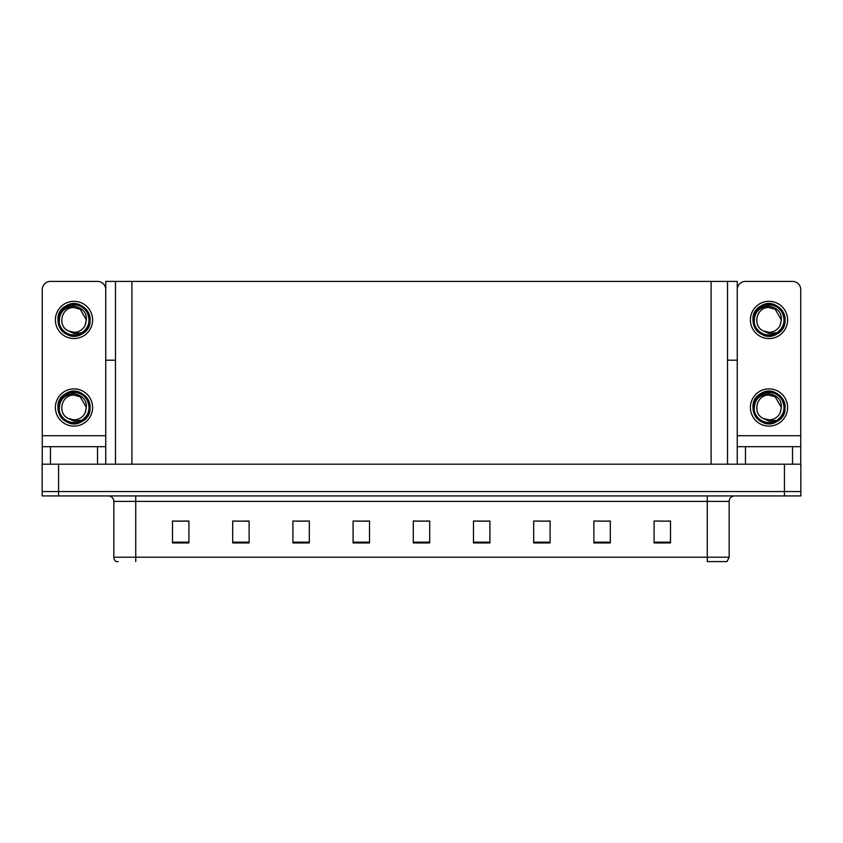 <?xml version="1.0" encoding="UTF-8"?>
<svg xmlns="http://www.w3.org/2000/svg" width="843" height="843" viewBox="0 0 843 843"><rect width="100%" height="100%" fill="white"/><g stroke="black" fill="none" stroke-linecap="round" stroke-linejoin="round"><path stroke-width="1.26" d="M727.52 360.203L737.256 360.203L737.256 435.726L800.745 435.726L800.745 464.187M115.48 360.203L105.744 360.203L105.744 281.404L737.256 281.404L737.256 360.203M58.567 495.926L800.85 495.926L800.85 491.543L42.15 491.543L42.15 464.187L58.567 464.187L58.567 491.543L42.15 491.543L42.15 495.926L58.567 495.926L58.567 491.543L800.85 491.543L800.85 464.187L58.567 464.187M115.48 281.404L115.48 464.187M727.52 281.404L727.52 464.187M659.932 521.153L670.501 521.153L654.084 521.048L659.932 521.048L654.084 521.048L654.084 542.934L670.501 542.934L670.501 521.048L668.141 521.153M599.299 521.153L610.3 521.153L593.883 521.048L599.299 521.048L593.883 521.048L593.883 542.934L610.3 542.934L610.3 521.048L607.508 521.153M538.666 521.153L550.1 521.153L533.682 521.048L538.666 521.048L533.682 521.048L533.682 542.934L550.1 542.934L550.1 521.048L546.875 521.153M478.034 521.153L489.909 521.153L473.492 521.048L478.034 521.048L473.492 521.048L473.492 542.934L489.909 542.934L489.909 521.048L486.242 521.153M174.859 521.153L188.916 521.153L172.499 521.048L174.859 521.048L172.499 521.048L172.499 542.934L188.916 542.934L188.916 521.048L183.068 521.153M235.492 521.153L249.117 521.153L232.7 521.048L235.492 521.048L232.7 521.048L232.7 542.934L249.117 542.934L249.117 521.048L243.701 521.153M296.125 521.153L309.318 521.153L292.9 521.048L296.125 521.048L292.9 521.048L292.9 542.934L309.318 542.934L309.318 521.048L304.334 521.153M356.758 521.153L369.508 521.153L353.091 521.048L356.758 521.048L353.091 521.048L353.091 542.934L369.508 542.934L369.508 521.048L364.966 521.153M417.401 521.153L429.709 521.153L413.291 521.048L417.401 521.048L413.291 521.048L413.291 542.934L429.709 542.934L429.709 521.048L425.599 521.153M550.1 521.048L546.875 521.048L550.1 521.048M610.3 521.048L607.508 521.048L610.3 521.048M670.501 521.048L668.141 521.048L670.501 521.048M369.508 521.048L364.966 521.048L369.508 521.048M309.318 521.048L304.334 521.048L309.318 521.048M249.117 521.048L243.701 521.048L249.117 521.048M188.916 521.048L183.068 521.048L188.916 521.048M489.909 521.048L486.242 521.048L489.909 521.048M429.709 521.048L425.599 521.048L429.709 521.048M729.163 557.212L726.972 561.596L707.266 561.596L707.266 557.212L729.163 557.212L729.163 501.395A5.469 5.469 0 0 1 734.632 495.926M118.22 561.596L116.028 561.596A5.469 5.469 0 0 1 113.837 557.212L113.837 501.395C113.51 498.076 111.687 496.253 108.368 495.926M97.535 464.187L97.535 446.674L50.464 446.674L50.464 464.187M105.744 289.613A8.209 8.209 0 0 0 97.535 281.404L50.464 281.404A8.209 8.209 0 0 0 42.255 289.613L42.255 435.726L105.744 435.726L105.744 464.187M105.744 360.203L105.744 435.726M42.255 464.187L42.255 446.674L50.464 446.674M97.535 446.674L105.744 446.674M42.255 446.674L42.255 435.726M792.536 464.187L792.536 446.674L745.465 446.674L745.465 464.187M800.745 435.726L800.745 289.613A8.209 8.209 0 0 0 792.536 281.404L745.465 281.404A8.209 8.209 0 0 0 737.256 289.613M737.256 464.187L737.256 446.674L745.465 446.674M792.536 446.674L800.745 446.674M737.256 446.674L737.256 435.726M74.005 426.094A18.609 18.609 0 0 0 92.604 407.496A18.609 18.609 0 0 0 74.005 388.886A18.609 18.609 0 0 0 55.396 407.496A18.609 18.609 0 0 0 74.005 426.094M73.994 395.125L74.005 395.125C61.381 394.376 56.945 413.618 68.452 418.549A12.371 12.371 0 0 0 74.005 419.867L68.452 418.549L74.005 421.089L81.94 420.267C88.821 415.114 90.654 408.592 87.419 400.688A15.048 15.048 0 0 0 58.947 407.496A15.048 15.048 0 0 0 75.744 422.438L84.342 419.877C78.599 424.219 72.466 424.746 65.933 421.458C55.332 415.978 55.332 399.002 65.933 393.523C83.468 382.258 100.58 411.911 82.066 421.458C64.532 432.722 47.419 403.07 65.933 393.523C83.468 382.258 100.58 411.911 82.066 421.458C64.532 432.722 47.419 403.07 65.933 393.523C83.468 382.258 100.58 411.911 82.066 421.458C64.532 432.722 47.419 403.07 65.933 393.523C75.986 387.074 90.686 395.567 90.127 407.496C89.337 416.642 84.437 422.006 75.427 423.555M59.305 410.731C58.82 400.362 63.71 394.682 74.005 393.692C84.88 396.147 88.557 402.617 85.017 413.123A12.371 12.371 0 0 1 74.005 419.867M74.005 395.125L80.19 396.779L86.376 407.496L85.017 413.123L86.376 407.496L80.19 396.779L74.005 395.125M87.419 400.688L90.043 409.192C89.527 413.502 87.619 417.064 84.342 419.877M74.005 338.538A18.609 18.609 0 0 0 92.604 319.929A18.609 18.609 0 0 0 74.005 301.32A18.609 18.609 0 0 0 55.396 319.929A18.609 18.609 0 0 0 74.005 338.538M74.005 332.3A12.371 12.371 0 0 0 85.017 325.556L86.376 319.929L80.19 309.223L74.005 307.558C61.381 306.81 56.945 326.051 68.452 330.983A12.371 12.371 0 0 0 74.005 332.3L68.452 330.983L74.005 333.533L81.94 332.711C88.821 327.558 90.654 321.035 87.419 313.122A15.048 15.048 0 0 0 58.947 319.929A15.048 15.048 0 0 0 75.744 334.882L84.342 332.311C78.599 336.663 72.466 337.189 65.933 333.902C55.332 328.412 55.332 311.446 65.933 305.956C83.468 294.702 100.58 324.355 82.066 333.902C64.532 345.166 47.419 315.514 65.933 305.956C83.468 294.702 100.58 324.355 82.066 333.902C64.532 345.166 47.419 315.514 65.933 305.956C83.468 294.702 100.58 324.355 82.066 333.902C64.532 345.166 47.419 315.514 65.933 305.956C75.986 299.518 90.686 308.001 90.127 319.929C89.337 329.086 84.437 334.439 75.427 335.999M59.305 323.175C58.82 312.806 63.71 307.126 74.005 306.125C84.88 308.58 88.557 315.061 85.017 325.556L86.376 319.929L80.19 309.223L74.005 307.558M87.419 313.122L90.043 321.636C89.527 325.946 87.619 329.497 84.342 332.311M768.995 426.094A18.609 18.609 0 0 0 787.604 407.496A18.609 18.609 0 0 0 768.995 388.886A18.609 18.609 0 0 0 750.396 407.496A18.609 18.609 0 0 0 768.995 426.094M768.995 419.867A12.371 12.371 0 0 0 780.017 413.123L781.366 407.496L775.181 396.779L769.006 395.125C756.382 394.376 751.945 413.618 763.452 418.549A12.371 12.371 0 0 0 768.995 419.867L763.452 418.549L768.995 421.089L776.94 420.267C783.821 415.114 785.655 408.592 782.42 400.688A15.048 15.048 0 0 0 753.948 407.496A15.048 15.048 0 0 0 770.744 422.438L779.343 419.877C773.6 424.219 767.467 424.746 760.934 421.458C750.333 415.978 750.333 399.002 760.934 393.523C778.468 382.258 795.581 411.911 777.067 421.458C759.532 432.722 742.42 403.07 760.934 393.523C778.468 382.258 795.581 411.911 777.067 421.458C759.532 432.722 742.42 403.07 760.934 393.523C778.468 382.258 795.581 411.911 777.067 421.458C759.532 432.722 742.42 403.07 760.934 393.523C770.987 387.074 785.687 395.567 785.128 407.496C784.338 416.642 779.438 422.006 770.428 423.555M754.306 410.731C753.821 400.362 758.711 394.682 768.995 393.692C779.88 396.147 783.558 402.617 780.017 413.123L781.366 407.496L775.181 396.779L768.995 395.125M782.42 400.688L785.044 409.192C784.527 413.502 782.62 417.064 779.343 419.877M768.995 338.538A18.609 18.609 0 0 0 787.604 319.929A18.609 18.609 0 0 0 768.995 301.32A18.609 18.609 0 0 0 750.396 319.929A18.609 18.609 0 0 0 768.995 338.538M768.995 332.3A12.371 12.371 0 0 0 780.017 325.556L781.366 319.929L775.181 309.223L769.006 307.558C756.382 306.81 751.945 326.051 763.452 330.983A12.371 12.371 0 0 0 768.995 332.3L763.452 330.983L768.995 333.533L776.94 332.711C783.821 327.558 785.655 321.035 782.42 313.122A15.048 15.048 0 0 0 753.948 319.929A15.048 15.048 0 0 0 770.744 334.882L779.343 332.311C773.6 336.663 767.467 337.189 760.934 333.902C750.333 328.412 750.333 311.446 760.934 305.956C778.468 294.702 795.581 324.355 777.067 333.902C759.532 345.166 742.42 315.514 760.934 305.956C778.468 294.702 795.581 324.355 777.067 333.902C759.532 345.166 742.42 315.514 760.934 305.956C778.468 294.702 795.581 324.355 777.067 333.902C759.532 345.166 742.42 315.514 760.934 305.956C770.987 299.518 785.687 308.001 785.128 319.929C784.338 329.086 779.438 334.439 770.428 335.999M754.306 323.175C753.821 312.806 758.711 307.126 768.995 306.125C779.88 308.58 783.558 315.061 780.017 325.556L781.366 319.929L775.181 309.223L768.995 307.558M782.42 313.122L785.044 321.636C784.527 325.946 782.62 329.497 779.343 332.311M784.433 464.187L784.433 495.926M131.898 281.404L131.898 464.187M711.102 281.404L711.102 464.187M707.266 495.926L707.266 501.395L113.837 501.395M729.163 501.395L707.266 501.395L707.266 557.212L135.734 557.212L135.734 561.596M113.837 557.212L135.734 557.212L135.734 495.926M429.709 542.175L413.291 542.175M369.508 542.175L353.091 542.175M309.318 542.175L292.9 542.175M249.117 542.175L232.7 542.175M188.916 542.175L172.499 542.175M489.909 542.175L473.492 542.175M550.1 542.175L533.682 542.175M610.3 542.175L593.883 542.175M670.501 542.175L654.084 542.175"/></g></svg>
